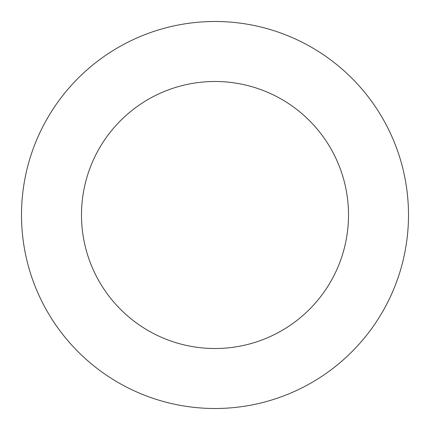 <?xml version="1.0" encoding="UTF-8"?>
<svg xmlns="http://www.w3.org/2000/svg" width="430" height="430" viewBox="0 0 430 430"><rect width="100%" height="100%" fill="white"/><g stroke="black" fill="none" stroke-linecap="round" stroke-linejoin="round"><path stroke-width="0.64" d="M81.485 215A133.515 133.515 0 0 1 281.757 99.373A133.515 133.515 0 0 1 281.757 330.627A133.515 133.515 0 0 1 81.485 215M21.5 215A193.5 193.5 0 0 1 311.75 47.424A193.5 193.5 0 0 1 311.75 382.576A193.5 193.5 0 0 1 21.5 215"/></g></svg>
